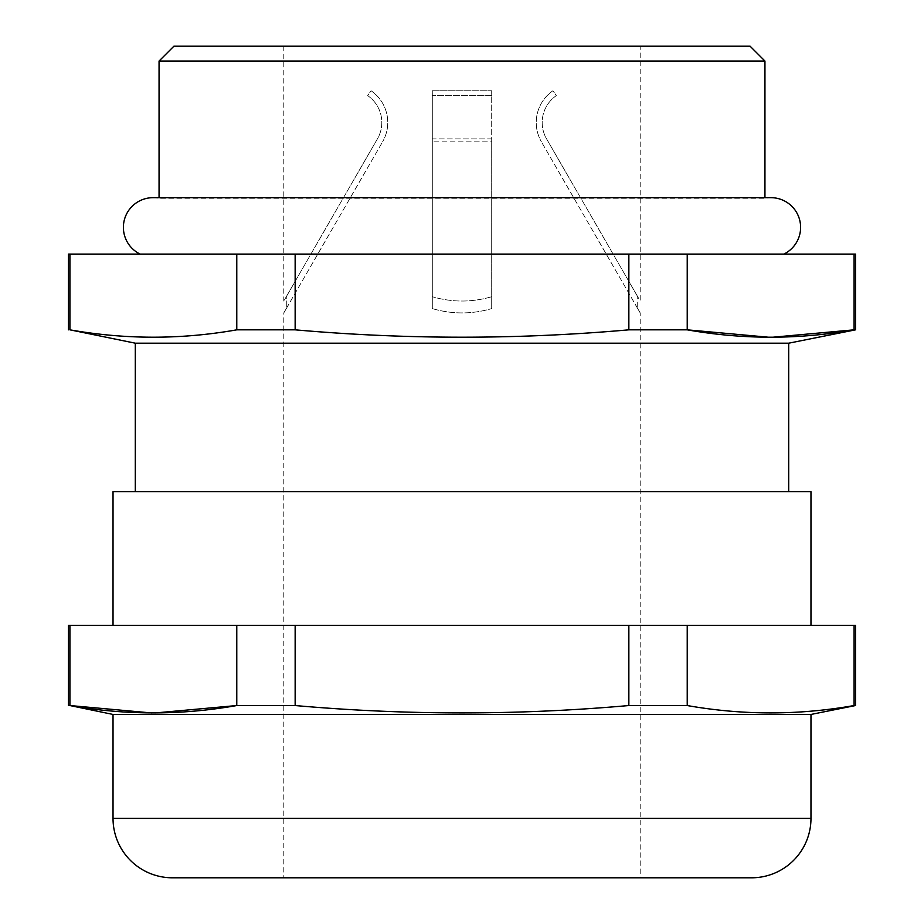 <?xml version="1.0" encoding="UTF-8"?>
<svg xmlns="http://www.w3.org/2000/svg" width="924" height="924" viewBox="0 0 924 924"><rect width="100%" height="100%" fill="white"/><g stroke="black" fill="none" stroke-linecap="round" stroke-linejoin="round"><path stroke-width="0.69" stroke-dasharray="4.62 3.46" d="M855.52 625.352L69.924 625.352L69.924 705.543L68.48 705.543M69.924 625.352L68.48 625.352M68.48 254.1L69.924 254.1L69.924 329.833L68.48 329.833M153.118 197.667A29.695 29.695 0 0 1 159.055 198.267L159.055 197.667L764.945 197.667L764.945 198.267L159.055 198.267L764.945 198.267A29.695 29.695 0 0 1 770.882 197.667M783.829 254.1L140.171 254.1L783.829 254.1M432.305 308.604L432.305 296.719L432.305 308.604C452.102 314.356 471.898 314.356 491.695 308.604C471.898 314.356 452.102 314.356 432.305 308.604L432.305 90.748L491.695 90.748L432.305 90.748L432.305 141.834L491.695 141.834L491.695 90.748L491.695 95.634L432.305 95.634L491.695 95.634L491.695 141.834L432.305 141.834L432.305 308.604M491.695 296.719L491.695 308.604L491.695 296.719C471.898 302.471 452.102 302.471 432.305 296.719C452.102 302.471 471.898 302.471 491.695 296.719L491.695 95.634L491.695 138.866L432.305 138.866L432.305 95.634L432.305 138.866L491.695 138.866L491.695 296.719M640.205 46.2L283.795 46.2L640.205 46.2L640.205 301.039L637.71 296.719L637.71 308.604L637.71 296.719L640.205 301.039M640.205 312.913L637.71 308.604L640.205 312.913L640.205 877.8L283.795 877.8L640.205 877.8M283.795 312.913L286.29 308.604L286.29 296.719L283.795 301.039L286.29 296.719L286.29 308.604L283.795 312.913L283.795 877.8M283.795 46.2L283.795 301.039M113.028 625.352L810.972 625.352L113.028 625.352M788.703 491.695L135.297 491.695L788.703 491.695M855.52 254.1L69.924 254.1M687.225 254.1L687.225 329.833L628.851 329.833C517.613 339.651 406.387 339.651 295.149 329.833L236.775 329.833L236.775 254.1M236.775 329.833C181.162 339.651 125.537 339.651 69.924 329.833M628.851 329.833L628.851 254.1M295.149 254.1L295.149 329.833M855.52 329.833L854.076 329.833L854.076 254.1M772.314 337.26L768.987 337.26M155.013 712.958L151.686 712.958M236.775 625.352L236.775 705.543L295.149 705.543L295.149 625.352M628.851 625.352L628.851 705.543C517.613 715.349 406.387 715.349 295.149 705.543M854.076 625.352L854.076 705.543C798.463 715.349 742.838 715.349 687.225 705.543L687.225 625.352M113.028 714.448L810.972 714.448M687.225 705.543L628.851 705.543M855.52 705.543L854.076 705.543M135.297 343.197L788.703 343.197M159.055 61.053L764.945 61.053M750.092 46.2L173.908 46.2M113.028 491.695L810.972 491.695M172.43 877.8L751.57 877.8M286.29 296.719L377.431 138.866A32.675 32.675 0 0 0 367.694 95.634L371.078 90.748A38.612 38.612 0 0 1 382.582 141.834A38.612 38.612 0 0 0 371.078 90.748L367.694 95.634A32.675 32.675 0 0 1 377.431 138.866L286.29 296.719M286.29 308.604L382.582 141.834L286.29 308.604M491.695 308.604L491.695 141.834L491.695 308.604M432.305 296.719L432.305 138.866L432.305 296.719M637.71 296.719L546.569 138.866A32.675 32.675 0 0 1 556.306 95.634L552.922 90.748A38.612 38.612 0 0 0 541.418 141.834A38.612 38.612 0 0 1 552.922 90.748L556.306 95.634A32.675 32.675 0 0 0 546.569 138.866L637.71 296.719M637.71 308.604L541.418 141.834L637.71 308.604M810.972 818.398L113.028 818.398"/><path stroke-width="1.39" d="M68.48 705.543L68.48 625.352L855.52 625.352L855.52 705.543L810.972 714.448L113.028 714.448L69.924 705.543C125.537 715.349 181.162 715.349 236.775 705.543L295.149 705.543C406.387 715.349 517.613 715.349 628.851 705.543L687.225 705.543C742.838 715.349 798.463 715.349 854.076 705.543L855.52 705.543M68.48 329.833L68.48 254.1L855.52 254.1L855.52 329.833L788.703 343.197L135.297 343.197L69.924 329.833C125.537 339.651 181.162 339.651 236.775 329.833L295.149 329.833C406.387 339.651 517.613 339.651 628.851 329.833L687.225 329.833C742.838 339.651 798.463 339.651 854.076 329.833L855.52 329.833M783.829 254.1A29.695 29.695 0 0 0 770.882 197.667L153.118 197.667A29.695 29.695 0 0 0 140.171 254.1M173.908 46.2L750.092 46.2L764.945 61.053L159.055 61.053L173.908 46.2M113.028 714.448L113.028 818.398A59.402 59.402 0 0 0 172.43 877.8L751.57 877.8A59.402 59.402 0 0 0 810.972 818.398L810.972 714.448M810.972 625.352L810.972 491.695L113.028 491.695L113.028 625.352M788.703 491.695L788.703 343.197M135.297 491.695L135.297 343.197M770.882 197.667L764.945 197.667L764.945 61.053M153.118 197.667L159.055 197.667L159.055 61.053M295.149 329.833L295.149 254.1M628.851 254.1L628.851 329.833M69.924 329.833L69.924 254.1M236.775 254.1L236.775 329.833M854.076 254.1L854.076 329.833L772.314 337.26M768.987 337.26L687.225 329.833L687.225 254.1M628.851 705.543L628.851 625.352M295.149 625.352L295.149 705.543M155.013 712.958L236.775 705.543L236.775 625.352M69.924 625.352L69.924 705.543L151.686 712.958M854.076 705.543L854.076 625.352M687.225 625.352L687.225 705.543M113.028 818.398L810.972 818.398"/></g></svg>
